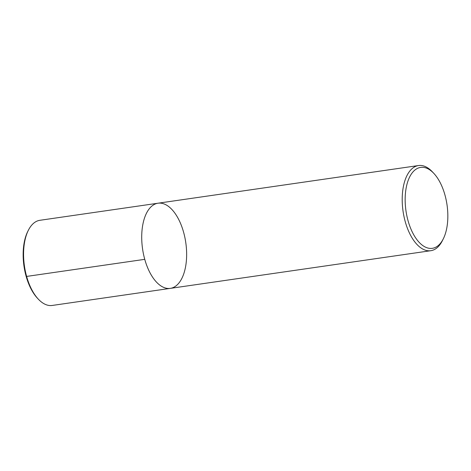 <?xml version="1.0" encoding="UTF-8"?>
<svg xmlns="http://www.w3.org/2000/svg" width="471" height="471" viewBox="0 0 471 471"><rect width="100%" height="100%" fill="white"/><g stroke="black" fill="none" stroke-linecap="round" stroke-linejoin="round"><path stroke-width="0.71" d="M144.756 259.338A43.02 21.837 -98.2 0 1 158.02 203.213A43.02 21.837 81.8 0 0 142.566 248.918A43.02 21.837 81.8 0 0 170.337 288.37A43.02 21.837 -98.2 0 1 144.756 259.338L26.623 276.424L26.105 276.177M443.317 238.797L442.369 240.693A43.02 21.837 -98.2 0 1 430.824 250.702A43.02 21.837 -98.2 0 1 405.243 221.67A43.02 21.837 -98.2 0 1 418.507 165.545A43.02 21.837 -98.2 0 1 432.419 171.874L433.868 173.422A40.871 20.742 81.8 0 0 410.141 176.03A40.871 20.742 81.8 0 0 408.051 220.728A40.871 20.742 81.8 0 0 443.317 238.797A40.871 20.742 81.8 0 0 433.868 173.422M38.292 299.126L37.421 298.196A41.731 21.183 -98.2 0 1 27.765 231.444L28.337 230.307A43.02 21.837 81.8 0 0 38.292 299.126A43.02 21.837 81.8 0 0 52.199 305.455L170.337 288.37A43.02 21.837 81.8 0 0 183.602 232.25A43.02 21.837 81.8 0 0 158.02 203.213L418.507 165.545M158.02 203.213L39.888 220.298A43.02 21.837 81.8 0 0 28.337 230.307M170.337 288.37L430.824 250.702"/></g></svg>
